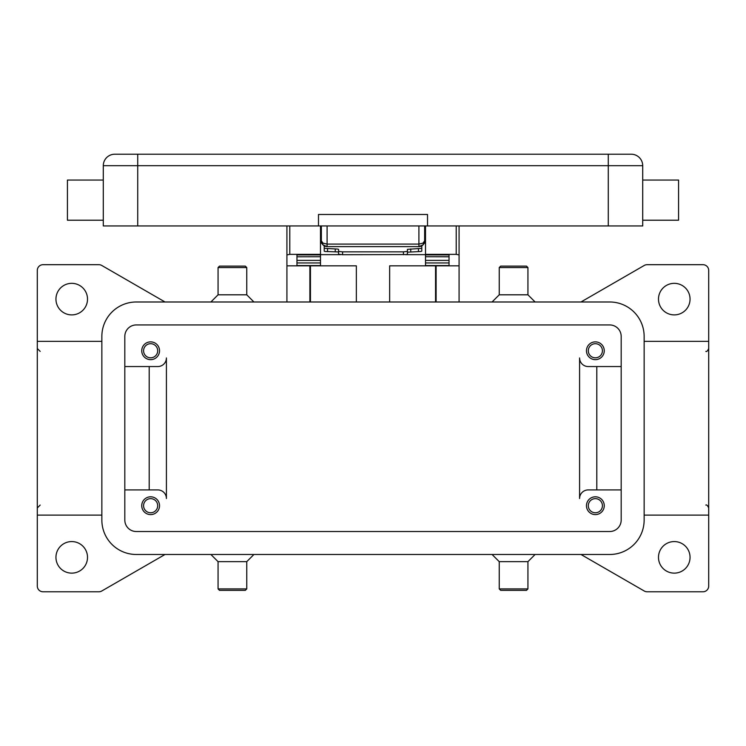 <?xml version="1.0" encoding="UTF-8"?>
<svg xmlns="http://www.w3.org/2000/svg" width="746" height="746" viewBox="0 0 746 746"><rect width="100%" height="100%" fill="white"/><g stroke="black" fill="none" stroke-linecap="round" stroke-linejoin="round"><path stroke-width="1.12" d="M580.975 301.99L644.246 265.455A5.735 5.735 0 0 1 647.118 264.69L702.965 264.69A5.735 5.735 0 0 1 708.7 270.425L708.7 341.351L644.143 341.351M580.975 554.483L644.246 591.009A5.735 5.735 0 0 0 647.118 591.783L702.965 591.783A5.735 5.735 0 0 0 708.7 586.039L708.7 341.351M658.485 557.346A15.778 15.778 0 0 1 674.272 541.568A15.778 15.778 0 0 1 690.05 557.346A15.778 15.778 0 0 1 674.272 573.133A15.778 15.778 0 0 1 658.485 557.346M658.485 299.118A15.778 15.778 0 0 1 674.272 283.34A15.778 15.778 0 0 1 690.05 299.118A15.778 15.778 0 0 1 674.272 314.896A15.778 15.778 0 0 1 658.485 299.118M165.025 554.483L101.754 591.009A5.735 5.735 0 0 1 98.882 591.783L43.035 591.783A5.735 5.735 0 0 1 37.3 586.039L37.3 270.425A5.735 5.735 0 0 1 43.035 264.69L98.882 264.69A5.735 5.735 0 0 1 101.754 265.455L165.025 301.99M492.071 301.99L499.242 294.81L527.935 294.81L535.115 301.99M499.242 294.81L499.242 267.553L527.935 267.553L527.935 294.81M499.242 267.553L500.678 266.117L526.508 266.117L527.935 267.553M253.929 301.99L246.758 294.81L218.065 294.81L210.885 301.99M246.758 294.81L246.758 267.553L218.065 267.553L218.065 294.81M246.758 267.553L245.322 266.117L219.492 266.117L218.065 267.553M55.95 299.118A15.778 15.778 0 0 1 71.728 283.34A15.778 15.778 0 0 1 87.515 299.118A15.778 15.778 0 0 1 71.728 314.896A15.778 15.778 0 0 1 55.95 299.118M55.95 557.346A15.778 15.778 0 0 1 71.728 541.568A15.778 15.778 0 0 1 87.515 557.346A15.778 15.778 0 0 1 71.728 573.133A15.778 15.778 0 0 1 55.95 557.346M492.071 554.483L499.242 561.654L527.935 561.654L535.115 554.483M499.242 561.654L499.242 588.911L527.935 588.911L527.935 561.654M499.242 588.911L500.678 590.347L526.508 590.347L527.935 588.911M253.929 554.483L246.758 561.654L218.065 561.654L210.885 554.483M246.758 561.654L246.758 588.911L218.065 588.911L218.065 561.654M246.758 588.911L245.322 590.347L219.492 590.347L218.065 588.911M101.857 515.113L37.3 515.113M708.7 515.113L644.143 515.113M101.857 341.351L37.3 341.351M124.815 366.547L157.807 366.547A8.607 8.607 0 0 0 166.414 357.94L166.414 498.533A8.607 8.607 0 0 0 157.807 489.917L124.815 489.917M621.185 489.917L588.193 489.917A8.607 8.607 0 0 0 579.586 498.533L579.586 357.94A8.607 8.607 0 0 0 588.193 366.547L621.185 366.547M149.2 366.547L149.2 489.917M166.414 498.533A8.607 8.607 0 0 0 157.807 489.917M596.8 366.547L596.8 489.917M579.586 357.94A8.607 8.607 0 0 0 588.193 366.547M136.285 324.939L609.715 324.939A11.479 11.479 0 0 1 621.185 336.418L621.185 520.046A11.479 11.479 0 0 1 609.715 531.525L136.285 531.525A11.479 11.479 0 0 1 124.815 520.046L124.815 336.418A11.479 11.479 0 0 1 136.285 324.939M609.715 301.99A34.428 34.428 0 0 1 644.143 336.418L644.143 520.046A34.428 34.428 0 0 1 609.715 554.483L136.285 554.483A34.428 34.428 0 0 1 101.857 520.046L101.857 336.418A34.428 34.428 0 0 1 136.285 301.99L609.715 301.99M159.532 350.76A8.896 8.896 0 0 1 150.636 359.656A8.896 8.896 0 0 1 141.74 350.76A8.896 8.896 0 0 1 150.636 341.873A8.896 8.896 0 0 1 159.532 350.76M604.26 350.76A8.896 8.896 0 0 1 595.364 359.656A8.896 8.896 0 0 1 586.468 350.76A8.896 8.896 0 0 1 595.364 341.873A8.896 8.896 0 0 1 604.26 350.76M159.532 505.704A8.896 8.896 0 0 1 150.636 514.6A8.896 8.896 0 0 1 141.74 505.704A8.896 8.896 0 0 1 150.636 496.808A8.896 8.896 0 0 1 159.532 505.704M604.26 505.704A8.896 8.896 0 0 1 595.364 514.6A8.896 8.896 0 0 1 586.468 505.704A8.896 8.896 0 0 1 595.364 496.808A8.896 8.896 0 0 1 604.26 505.704M157.695 505.704A7.059 7.059 0 0 0 150.636 498.645A7.059 7.059 0 0 0 143.577 505.704A7.059 7.059 0 0 0 150.636 512.763A7.059 7.059 0 0 0 157.695 505.704M602.423 350.76A7.059 7.059 0 0 0 595.364 343.701A7.059 7.059 0 0 0 588.305 350.76A7.059 7.059 0 0 0 595.364 357.819A7.059 7.059 0 0 0 602.423 350.76M157.695 350.76A7.059 7.059 0 0 0 150.636 343.701A7.059 7.059 0 0 0 143.577 350.76A7.059 7.059 0 0 0 150.636 357.819A7.059 7.059 0 0 0 157.695 350.76M602.423 505.704A7.059 7.059 0 0 0 595.364 498.645A7.059 7.059 0 0 0 588.305 505.704A7.059 7.059 0 0 0 595.364 512.763A7.059 7.059 0 0 0 602.423 505.704M389.645 301.99L389.645 265.837L459.079 265.837L459.079 301.99M286.921 301.99L286.921 265.837L356.355 265.837L356.355 301.99M459.079 265.837L459.079 225.954M425.509 225.954L425.509 254.358L456.207 254.358L459.079 254.908M309.879 301.99L309.879 265.837M436.121 265.837L436.121 301.99M286.921 225.954L286.921 265.837M286.921 254.908L289.793 254.358L320.491 254.358L320.491 225.954M296.964 265.837L296.964 254.908L320.491 254.908L320.491 254.358M425.509 254.358L425.509 254.908L449.036 254.908L449.036 265.837M449.036 265.567L425.509 265.567L425.509 256.727L449.036 256.783L449.036 254.908M449.036 256.727L425.509 256.727L425.509 254.908M425.509 254.647L405.358 254.647M340.642 254.647L320.491 254.647M296.964 265.567L320.491 265.567L320.491 256.727L296.964 256.783L296.964 260.382L320.491 260.382M320.491 254.908L320.491 256.727L296.964 256.783M296.964 256.727L296.964 254.908M449.036 256.783L449.036 260.382L425.509 260.382M321.834 243.168L320.491 243.168M425.509 243.168L424.166 243.168M342.582 254.703L342.582 251.85L338.572 251.411L338.572 254.265L342.582 254.703L406.253 254.572L407.428 254.265L407.428 251.411L403.418 251.85L403.418 254.703M337.63 251.915L338.572 252.195L338.572 249.35L337.63 249.061L324.221 248.334L324.221 251.188L325.163 251.467L337.63 251.915M420.837 251.467L421.779 251.188L421.779 248.334L407.428 249.35L407.428 252.195L420.837 251.467M338.572 249.35L338.572 251.411M324.221 245.844L324.221 248.334M421.779 248.334L421.779 245.844M342.582 251.85L403.418 251.85M407.428 251.411L407.428 249.35M321.358 225.954L321.358 240.874L323.037 244.93L327.093 246.609L327.093 244.091L323.037 243.149L321.358 240.874A5.735 5.735 0 0 0 327.093 246.609L418.907 246.609L422.963 244.93A5.735 5.735 0 0 0 424.642 240.874L424.642 225.954M424.642 240.874L422.963 243.149L418.907 244.091L418.907 246.609A5.735 5.735 0 0 0 422.963 244.93L424.539 241.993M114.772 154.217A11.479 11.479 0 0 0 106.65 157.583A11.479 11.479 0 0 1 114.772 154.217L631.228 154.217A11.479 11.479 0 0 1 639.35 157.583A11.479 11.479 0 0 0 631.228 154.217A11.479 11.479 0 0 1 642.707 165.696A11.479 11.479 0 0 0 639.35 157.583A11.479 11.479 0 0 1 642.707 165.696L642.707 225.954L103.293 225.954L103.293 165.696L642.707 165.696M106.65 157.583A11.479 11.479 0 0 0 103.293 165.696M642.707 220.21L678.571 220.21L678.571 180.047L642.707 180.047M427.514 225.954L427.514 214.475L318.486 214.475L318.486 225.954M103.293 220.21L67.429 220.21L67.429 180.047L103.293 180.047M310.448 265.837L310.448 301.99M435.552 301.99L435.552 265.837M289.793 254.358L289.793 225.954M456.207 225.954L456.207 254.358M425.509 262.956L449.036 262.956M296.964 262.956L320.491 262.956M335.252 248.912L335.252 251.766M327.541 251.616L327.541 248.772M410.748 251.766L410.748 248.912M418.459 248.772L418.459 251.616M608.279 154.217L608.279 225.954M137.721 154.217L137.721 225.954M418.907 225.954L418.907 244.091L327.093 244.091L327.093 225.954M705.828 351.394C706.658 351.907 707.609 350.956 708.7 348.522M40.172 351.394L37.3 348.522M40.172 505.07L37.3 507.942M705.828 505.07C706.658 504.557 707.609 505.508 708.7 507.942M324.053 245.742L322.3 244.035M321.358 240.874L321.461 241.993M421.947 245.742L423.7 244.035M424.642 237.433L425.509 237.433M320.491 237.433L321.358 237.433"/></g></svg>
